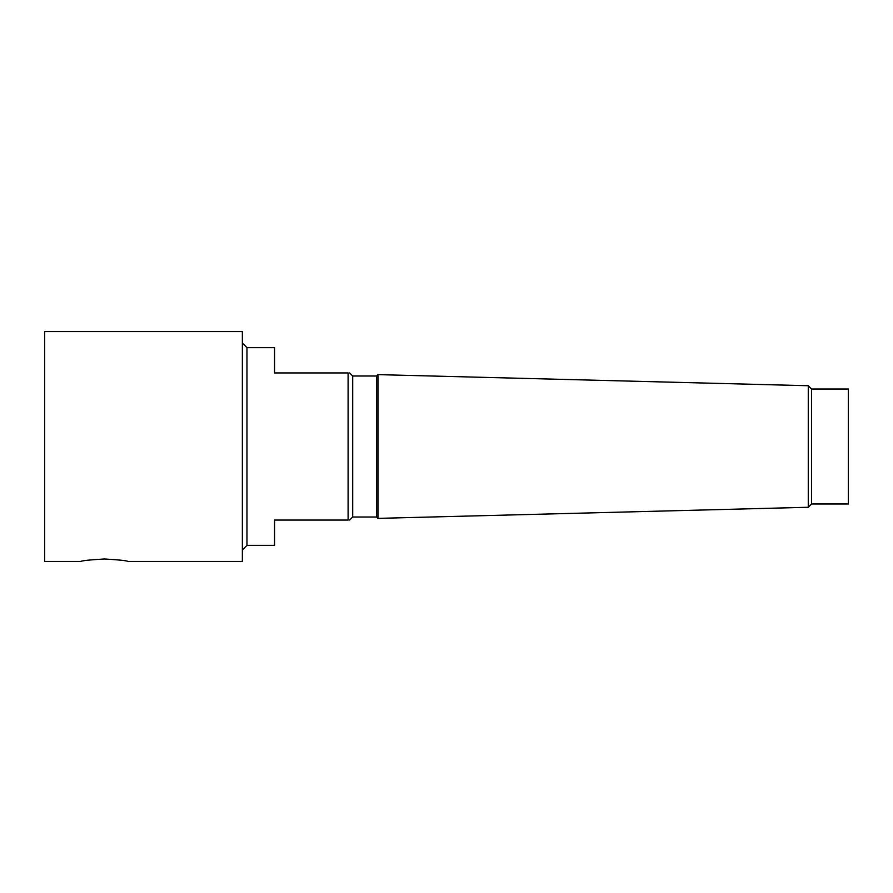 <?xml version="1.0" encoding="UTF-8"?>
<svg xmlns="http://www.w3.org/2000/svg" width="893" height="893" viewBox="0 0 893 893"><rect width="100%" height="100%" fill="white"/><g stroke="black" fill="none" stroke-linecap="round" stroke-linejoin="round"><path stroke-width="1.34" d="M80.738 561.44C82.145 560.637 90.037 559.811 104.425 558.985C118.802 559.811 126.694 560.637 128.101 561.44L242.36 561.44L242.36 331.56L44.65 331.56L44.65 561.44L80.738 561.44M246.959 347.645L246.959 545.355L274.542 545.355L274.542 520.061L348.103 520.061L348.103 372.939C350.156 372.939 350.156 372.939 348.103 372.939C350.156 372.939 350.156 372.939 348.103 372.939L274.542 372.939L274.542 347.645L246.959 347.645L242.36 343.046M348.103 520.061C350.156 520.061 350.156 520.061 348.103 520.061C350.156 520.061 350.156 520.061 348.103 520.061M811.57 389.024L811.57 503.976L848.35 503.976L848.35 389.024L811.57 389.024L808.277 385.731L377.996 374.625L377.996 518.375L808.277 507.269L808.277 385.731M377.996 518.375L376.612 517.002L376.612 375.998L377.996 374.625M376.612 517.002L352.702 517.002L352.702 375.998L349.643 372.939M811.57 503.976L808.277 507.269M376.612 375.998L352.702 375.998M352.702 517.002L349.643 520.061M246.959 545.355L242.36 549.954"/></g></svg>
